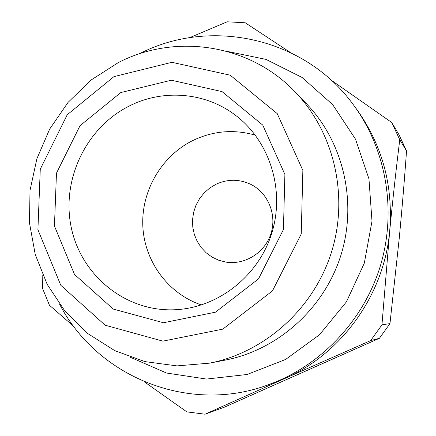 <?xml version="1.0" encoding="UTF-8"?>
<svg xmlns="http://www.w3.org/2000/svg" width="436" height="436" viewBox="0 0 436 436"><rect width="100%" height="100%" fill="white"/><g stroke="black" fill="none" stroke-linecap="round" stroke-linejoin="round"><path stroke-width="0.65" d="M189.665 37.67L227.167 21.8L245.255 22.781L290.223 52.374M224.502 407.131L379.418 338.303L370.655 340.592L284.517 378.622L205.073 414.2L224.502 407.131M205.073 414.2L186.842 411.884L144.103 381.658M59.683 304.372C96.416 375.521 186.03 413.606 265.061 385.969L284.517 378.622C341.65 353.803 384.034 294.943 389.691 231.145C393.354 185.85 382.361 145.253 356.724 109.354L353.983 105.61C305.325 37.474 210.141 16.95 139.117 53.922M331.207 80.18L391.724 122.494L399.016 134.768L406.537 150.883L399.768 139.738L391.724 122.494M129.53 105.888C86.535 127.208 61.536 178.858 71.003 226.262C80.191 273.704 123.181 310.377 171.495 309.843C215.395 309.544 257.692 277.841 271.601 233.761C285.64 189.731 269.344 139.438 233.642 113.894C203.645 92.018 162.448 89.233 129.53 105.888M255.382 135.176C234.072 129.094 213.373 130.805 193.273 140.31C161.68 155.734 141.188 190.734 142.823 226.099C144.441 261.453 168.22 293.891 201.53 304.982M379.418 338.303L389.964 323.605L399.305 237.653C402.014 209.22 404.423 180.297 406.537 150.883M73.662 326.308L49.442 305.238L42.597 288.523L42.799 275.269M118.281 62.615L91.217 79.935L68.06 102.389L49.709 129.029L36.864 158.775L30.019 190.45L29.463 222.796L35.245 254.531L47.197 284.365L64.893 311.064L87.691 333.486L114.717 350.604L144.883 361.608L176.934 365.891L209.482 363.155C264.734 352.457 313.462 308.879 331.316 252.706C349.1 196.505 334.401 132.806 295.412 92.219C249.986 44.009 175.365 32.918 118.281 62.615M209.482 363.155L225.472 360.054C277.83 349.906 323.899 308.743 340.761 255.698C357.553 202.631 343.633 142.441 306.693 103.97L295.412 92.219M120.799 92.552L80.022 125.704L56.467 173.163L54.451 226.028L74.507 274.435L113.218 309.059L163.478 322.754L215.477 312.171L258.515 278.893L283.433 229.538L284.888 174.422L262.766 125.11L222.044 91.604L171.343 80.213L120.799 92.552M216.131 184.199L209.781 187.987L204.19 192.865L199.535 198.685L195.971 205.242L193.617 212.332L192.538 219.722L192.783 227.172L194.336 234.437L197.154 241.277L201.149 247.468L206.184 252.809L212.109 257.12L218.725 260.248L225.815 262.091C244.879 265.273 265.001 252.662 270.969 233.56C277.1 214.512 267.927 192.608 250.515 184.226C239.102 178.989 227.641 178.983 216.131 184.199M370.655 340.592L381.952 324.836L389.964 323.605M399.768 139.738C396.09 169.37 392.732 199.841 389.691 231.145L381.952 324.836M226.791 51.306L266.015 59.4L302.11 77.483L332.652 104.596L355.493 139.133L368.954 178.88L371.995 221.194L364.305 263.164L346.397 301.897L319.528 334.723L285.618 359.444L247.043 374.502L206.457 379.058L166.541 373.036L129.824 357.04M113.943 76.638L67.242 114.739L40.276 169.141L37.91 229.728L60.8 285.302L105.141 325.202L162.879 341.143L222.791 329.136L272.478 290.877L301.243 233.963L302.862 170.4L277.242 113.627L230.246 75.21L171.92 62.31L113.943 76.638M265.061 385.969C317.991 368.088 362.093 323.201 379.702 268.047C397.098 212.828 386.928 150.731 353.983 105.61"/></g></svg>
